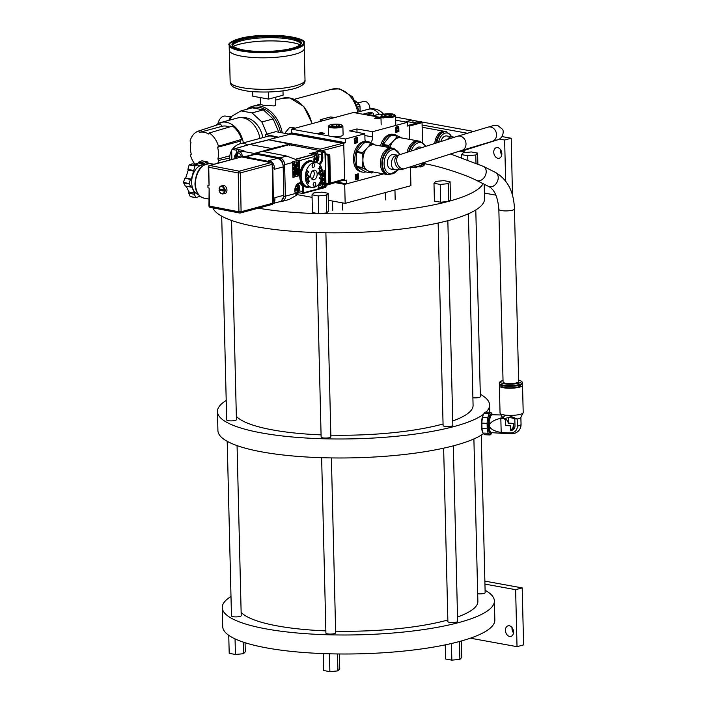 <?xml version="1.0" encoding="UTF-8"?>
<svg xmlns="http://www.w3.org/2000/svg" width="707" height="707" viewBox="0 0 707 707"><rect width="100%" height="100%" fill="white"/><g stroke="black" fill="none" stroke-linecap="round" stroke-linejoin="round"><path stroke-width="1.06" d="M513.468 632.853A5.479 3.924 75 0 1 512.054 627.595M509.606 636.45A5.479 3.924 75 0 1 505.505 631.254A5.479 3.924 75 0 1 508.05 625.819A5.479 3.924 75 0 1 509.34 625.775A5.479 3.924 75 0 1 513.441 630.971A5.479 3.924 75 0 1 510.896 636.406A5.479 3.924 75 0 1 509.606 636.45M522.199 587.906L515.624 589.673L517.02 646.666L523.595 644.899L522.199 587.906L484.869 581.119M484.94 584.097L515.624 589.673M517.02 646.666L470.358 638.182M230.995 596.478A136.106 30.534 -1.4 0 0 222.245 607.622L222.705 626.623A136.106 30.534 -1.4 0 0 228.9 635.416A136.106 30.534 -1.4 0 0 229.227 635.637A136.106 30.534 -1.4 0 0 328.976 653.781A136.106 30.534 -1.4 0 0 330.036 653.816A136.106 30.534 -1.4 0 0 458.852 641.664A136.106 30.534 -1.4 0 0 459.585 641.47A136.106 30.534 -1.4 0 0 494.838 619.968L494.379 600.968A136.106 30.534 -1.4 0 0 485.09 590.265M339.369 653.975L339.74 668.999L337.919 670.89L329.877 671.65L329.444 653.869L328.976 653.781M337.504 653.948L337.919 670.89M323.232 653.595L323.647 670.519L329.877 671.65M330.036 653.816L329.444 653.869M222.245 607.622A136.106 30.534 -1.4 0 0 359.059 634.815A136.106 30.534 -1.4 0 0 494.379 600.968M235.051 638.872L235.431 654.47L229.201 653.339L228.759 635.558M243.19 642.089L243.473 653.71L235.431 654.47M245.064 642.707L245.294 651.819L243.473 653.71M453.337 445.843L457.632 621.356A4.878 1.096 178.6 0 1 456.351 622.133A4.878 1.096 178.6 0 1 451.004 622.54A4.878 1.096 178.6 0 1 447.885 621.594L443.643 448.176M481.299 435.105L485.152 592.678A4.878 1.096 178.6 0 1 483.871 593.447A4.878 1.096 178.6 0 1 477.685 593.783M237.066 445.613L241.22 615.682A4.878 1.096 178.6 0 1 239.938 616.451A4.878 1.096 178.6 0 1 234.591 616.866A4.878 1.096 178.6 0 1 231.472 615.921L227.203 441.318M331.389 457.924L335.666 632.862A4.878 1.096 178.6 0 1 334.393 633.631A4.878 1.096 178.6 0 1 329.038 634.038A4.878 1.096 178.6 0 1 325.918 633.101L321.632 457.694M447.849 620.004A119.589 26.822 178.6 0 1 446.568 620.348A119.589 26.822 178.6 0 1 335.622 631.174M325.865 630.874A119.589 26.822 178.6 0 1 241.14 612.35M473.893 438.932L477.87 601.374A119.589 26.822 178.6 0 1 457.526 616.972M226.205 400.462A136.106 30.534 -1.4 0 0 217.456 411.607L217.915 430.607A136.106 30.534 -1.4 0 0 333.05 457.942A136.106 30.534 -1.4 0 0 483.385 433.727M217.456 411.607A136.106 30.534 -1.4 0 0 333.448 438.959A136.106 30.534 -1.4 0 0 483.447 414.346M486.036 412.146A136.106 30.534 -1.4 0 0 489.589 404.961A136.106 30.534 -1.4 0 0 480.3 394.25M447.84 220.69L452.842 425.34A4.878 1.096 178.6 0 1 451.561 426.118A4.878 1.096 178.6 0 1 446.214 426.524A4.878 1.096 178.6 0 1 443.095 425.579L438.146 223.023M475.793 209.952L480.362 396.662A4.878 1.096 178.6 0 1 479.081 397.44A4.878 1.096 178.6 0 1 472.895 397.767M231.56 220.46L236.43 419.666A4.878 1.096 178.6 0 1 235.148 420.444A4.878 1.096 178.6 0 1 229.802 420.851A4.878 1.096 178.6 0 1 226.682 419.905L221.698 216.165M325.892 232.771L330.876 436.846A4.878 1.096 178.6 0 1 329.603 437.624A4.878 1.096 178.6 0 1 324.248 438.031A4.878 1.096 178.6 0 1 321.128 437.085L316.126 232.541M443.05 423.988A119.589 26.822 178.6 0 1 441.778 424.341A119.589 26.822 178.6 0 1 330.832 435.159M321.075 434.867A119.589 26.822 178.6 0 1 236.35 416.335M468.396 213.779L473.08 405.367A119.589 26.822 178.6 0 1 452.736 420.957M481.467 423.67L481.467 425.729M484.419 434.708L489.651 434.929L488.219 433.285L482.978 433.055L482.474 431.862A9.942 2.793 -87.5 0 1 483.208 414.788L482.598 417.289A11.312 3.173 92.5 0 0 481.856 423.131L481.988 428.575A11.312 3.173 92.5 0 0 482.978 433.055L484.419 434.708A11.312 3.173 92.5 0 0 484.534 434.717A11.312 3.173 92.5 0 0 484.657 434.717M485.621 412.137A11.312 3.173 92.5 0 0 485.506 412.119A11.312 3.173 92.5 0 0 484.755 412.402A11.312 3.173 92.5 0 0 483.897 413.489L489.129 413.719A11.312 3.173 -87.5 0 1 489.986 412.623A11.312 3.173 -87.5 0 1 490.738 412.349A11.312 3.173 -87.5 0 1 490.861 412.358L492.611 414.762A9.942 2.793 -87.5 0 0 490.764 413.984A9.942 2.793 -87.5 0 0 488.192 425.879A9.942 2.793 -87.5 0 0 491.241 433.364A9.942 2.793 -87.5 0 0 491.816 432.693M491.842 432.702L491.383 433.577A11.312 3.173 -87.5 0 1 490.525 434.664A11.312 3.173 -87.5 0 1 489.774 434.946A11.312 3.173 -87.5 0 1 489.651 434.929M488.219 433.285A11.312 3.173 -87.5 0 1 487.229 428.796L487.088 423.352A11.312 3.173 -87.5 0 1 487.83 417.51L489.129 413.719M481.988 428.575L487.229 428.796M487.088 423.352L481.856 423.131M482.598 417.289L487.83 417.51M491.392 414.717A8.97 2.519 92.5 0 0 490.791 414.938A8.97 2.519 92.5 0 0 488.457 424.624A8.97 2.519 92.5 0 0 490.623 432.64L491.365 432.666A8.97 2.519 -87.5 0 1 491.356 432.666A8.97 2.519 -87.5 0 1 489.217 425.694A8.97 2.519 -87.5 0 1 491.542 414.974A8.97 2.519 -87.5 0 1 492.125 414.744A8.97 2.519 -87.5 0 1 492.134 414.744L491.392 414.717M501.661 416.123A9.147 2.563 92.5 0 0 500.83 418.27C493.813 419.949 489.942 422.433 489.217 425.694C490.101 428.928 494.087 431.199 501.183 432.516A9.147 2.563 92.5 0 0 502.156 433.311A9.147 2.563 92.5 0 0 502.164 433.311L491.356 432.666M500.158 384.944A11.586 2.598 -1.4 0 0 499.381 385.916L500.043 413.082A11.586 2.598 -1.4 0 0 500.132 413.383L503.172 418.367L500.83 418.27L501.183 432.516L510.534 432.914A7.309 6.823 51.9 0 0 517.365 426.091L517.197 418.968L508.351 415.363A11.586 2.598 -1.4 0 0 523.127 412.817A11.586 2.598 -1.4 0 0 523.198 412.517L522.535 385.35A11.586 2.598 -1.4 0 0 521.713 384.414M500.132 413.383A11.586 2.598 -1.4 0 0 508.351 415.363C505.081 415.239 503.357 416.237 503.172 418.367L505.549 418.473L505.726 425.596L510.357 425.791L510.472 430.492A4.825 4.507 -128.1 0 0 514.988 425.994L514.811 418.871L517.197 418.968A9.147 2.05 178.6 0 0 520.82 417.466L523.127 412.817M514.811 418.871C510.975 417.377 507.882 417.245 505.549 418.473M499.381 385.916A11.586 2.598 -1.4 0 0 507.688 388.196A11.586 2.598 -1.4 0 0 522.535 385.35M520.688 384.891L520.706 385.395A9.748 2.183 178.6 0 1 508.2 387.79A9.748 2.183 178.6 0 1 501.21 385.872L501.201 385.368M499.31 383.256L499.328 384.016A11.586 2.598 -1.4 0 0 507.635 386.296A11.586 2.598 -1.4 0 0 522.491 383.45L522.473 382.69A11.586 2.598 178.6 0 1 507.617 385.536A11.586 2.598 178.6 0 1 499.31 383.256L499.973 381.798L503.031 380.41M498.85 209.343A7.804 1.75 178.6 0 0 503.844 210.854A7.804 1.75 178.6 0 0 512.407 210.2A7.804 1.75 178.6 0 0 514.449 208.963L518.664 381.639A7.804 1.75 178.6 0 1 516.623 382.876A7.804 1.75 178.6 0 1 508.068 383.53A7.804 1.75 178.6 0 1 503.066 382.019L498.85 209.343C497.834 196.926 494.387 189.273 488.519 186.401A7.804 5.744 -63.4 0 0 497.772 180.479A7.804 5.744 -63.4 0 0 495.51 172.455L483.482 166.437A7.804 5.744 116.6 0 1 485.753 174.452A7.804 5.744 116.6 0 1 476.5 180.382L488.519 186.401M421.92 147.392L420.064 147.056A7.804 5.161 100.3 0 0 415.354 149.513M514.59 427.991A4.825 4.507 51.9 0 1 513.574 428.062A7.309 2.05 -87.5 0 1 513.167 429.715M504.771 419.295C506.336 419.065 507.529 420.373 508.333 423.228A7.309 1.644 178.6 0 1 508.828 423.157L513.459 423.352L513.574 428.062M508.828 423.157L508.695 417.669M505.726 425.508L510.463 425.711A5.108 1.432 92.5 0 0 511.691 429.679A5.108 1.432 92.5 0 0 512.027 429.556A5.108 1.432 92.5 0 0 513.353 423.44L508.333 423.228M212.895 207.849A136.106 30.534 -1.4 0 0 354.605 232.497A136.106 30.534 -1.4 0 0 484.551 198.8L484.189 184.235M258.311 208.176A136.106 30.534 -1.4 0 0 318.221 213.62L318.68 213.708L318.247 195.927L326.298 195.167L328.11 193.276L328.543 211.057L326.731 212.948L319.281 213.647A136.106 30.534 -1.4 0 0 448.097 201.495L448.698 201.442L448.265 183.661L450.076 181.77L450.509 199.551L448.83 201.301A136.106 30.534 -1.4 0 0 483.093 183.687M450.076 181.77L443.846 180.639L435.795 181.399L433.983 183.29L434.416 201.071L440.647 202.202L440.214 184.421L448.265 183.661M448.097 201.495L440.647 202.202M328.11 193.276L321.879 192.136L313.828 192.896L312.017 194.787L312.45 212.568L318.221 213.62M420.957 166.481A11.312 2.536 -1.4 0 0 422.097 166.216A11.312 2.536 -1.4 0 0 423.847 165.606L422.892 166.127A9.942 2.227 178.6 0 1 421.107 166.79A9.942 2.227 178.6 0 1 420.002 167.046M414.594 167.656A9.942 2.227 178.6 0 1 410.475 167.639M499.451 139.076L504.639 140.013L505.638 181.036M495.943 195.167L484.41 193.073M422.106 125.006L467.504 133.261M497.922 158.288A5.479 3.924 75 0 1 493.822 153.092A5.479 3.924 75 0 1 496.367 147.666A5.479 3.924 75 0 1 497.657 147.613A5.479 3.924 75 0 1 501.758 152.809A5.479 3.924 75 0 1 499.213 158.244A5.479 3.924 75 0 1 497.922 158.288M465.215 150.052A5.479 3.924 75 0 1 463.235 151.705A5.479 3.924 75 0 1 461.945 151.749A5.479 3.924 75 0 1 460.805 151.325M512.478 195.273L511.214 138.245L502.076 136.584M504.639 140.013L511.214 138.245M473.672 131.422L421.77 121.975M418.367 121.357L412.269 120.252M501.784 154.7A5.479 3.924 75 0 1 500.37 149.442M477.861 163.812L477.596 153.083L471.366 151.952L463.315 152.712L461.503 154.603L467.734 155.734L475.776 154.983L477.596 153.083M475.979 162.999L475.776 154.983M467.831 159.773L467.734 155.734M461.574 157.537L461.503 154.603M433.983 183.29L440.214 184.421M318.68 213.708L319.281 213.647M326.298 195.167L326.731 212.948M312.017 194.787L318.247 195.927M423.802 163.715L423.847 165.606L425.04 163.821M410.467 167.197A11.312 2.536 -1.4 0 0 412.287 167.25M445.366 131.529A11.586 7.662 100.3 0 0 444.659 131.352L424.076 127.605A11.586 7.662 100.3 0 0 422.167 127.614M444.659 131.352A11.586 7.662 100.3 0 0 434.805 143.282M436.06 142.885A9.748 6.451 -79.7 0 1 438.614 135.983M446.382 131.67A11.586 7.662 100.3 0 0 446.09 131.608A11.586 7.662 100.3 0 0 436.316 142.805M440.876 141.365A7.406 4.896 -79.7 0 1 444.995 136.133A7.406 4.896 -79.7 0 1 446.789 135.974L454.389 137.176M397.723 155.24L393.693 154.515A7.406 4.896 100.3 0 0 392.191 154.586A7.406 4.896 100.3 0 0 387.401 162.036A7.406 4.896 100.3 0 0 391.042 169.088L395.072 169.821A7.406 4.896 -79.7 0 1 391.431 162.769A7.406 4.896 -79.7 0 1 396.22 155.31A7.406 4.896 -79.7 0 1 397.723 155.24L397.926 155.248A7.406 5.17 71.5 0 0 395.319 163.768A7.406 5.17 71.5 0 0 402.416 169.371A7.406 5.17 71.5 0 0 402.619 169.309A7.406 5.17 71.5 0 0 402.822 169.238M488.714 629.345L487.397 630.273M487.406 630.706L486.628 630.777M459.585 641.47L458.852 641.664M461.3 640.993L461.706 657.492L459.886 659.384L451.844 660.144L451.437 643.511M459.453 641.603L459.886 659.384M445.26 644.864L445.613 659.012L451.844 660.144M422.53 142.222L422.044 122.656A0.769 0.548 -105 0 0 421.46 121.807L418.809 121.321L413.533 122.744L406.552 121.471L411.828 120.057L395.611 117.106M418.809 121.321A1.538 1.096 -105 0 0 418.447 121.339L413.348 122.709M409.786 139.438L409.441 125.546L407.532 126.067L407.435 122.32L372.598 131.688L356.938 128.957L349.665 130.91L364.83 133.773L364.953 139.014A5.762 3.809 100.3 0 0 365.378 141.276M409.441 125.546L408.31 125.342L421.46 121.807M382.372 114.693L379.438 114.163A1.538 1.096 -105 0 0 379.076 114.172L373.968 115.55M379.438 114.163L374.153 115.586L367.172 114.313L372.456 112.89L369.788 112.404A0.769 0.548 -105 0 0 369.452 112.501M373.42 115.444A1.538 1.096 -105 0 0 373.49 113.907A1.538 1.096 -105 0 0 372.456 112.89M412.8 122.611A1.538 1.096 -105 0 0 412.861 121.065A1.538 1.096 -105 0 0 411.828 120.057M364.83 133.773L345.52 138.97L345.608 142.708L343.69 143.221L343.735 144.829L342.692 143.309L291.249 133.959L268.36 139.73L320.236 149.159L342.692 143.309M325.98 185.358L343.593 180.161L344.565 179.012L344.609 180.621L346.527 180.108L346.616 183.847L381.462 174.479L381.435 173.489M370.565 142.646A5.762 3.809 100.3 0 0 372.722 136.928L372.598 131.688M395.805 132.377L398.907 131.546L398.783 126.306L395.673 127.145L395.805 132.377M358.378 179.021L355.276 179.861L355.144 174.629L358.255 173.789L358.378 179.021L357.813 178.924L357.689 173.94M354.384 143.512L357.495 142.673L357.362 137.441L354.26 138.28L354.384 143.512M289.746 134.339L289.72 133.411L343.69 143.221M343.019 180.329L344.609 180.621M344.565 179.012L325.954 184.394M344.689 178.871L343.735 144.829M320.236 149.159L321.402 150.856L343.858 145.015M268.059 140.074L249.624 144.475L271.735 148.505L288.836 144.343L288.041 144.193L288.27 143.751L268.36 139.73M288.27 143.751L288.288 144.237M325.927 183.104L327.748 183.44A1.228 0.875 75 0 0 328.039 183.431L328.835 183.219A1.228 0.875 -105 0 0 329.418 182.194L328.782 156.088A1.228 0.875 -105 0 0 327.845 154.727L327.049 154.939A1.228 0.875 75 0 1 327.986 156.3L328.622 182.406A1.228 0.875 75 0 1 328.039 183.431M327.049 154.939L325.229 154.603M232.55 149.504L249.624 144.475A1.67 1.193 -105 0 0 249.244 144.484A1.67 1.193 -105 0 0 249.209 144.502L232.241 149.522A1.228 0.875 75 0 1 232.55 149.504L235.873 150.105A1.228 0.875 75 0 1 236.456 152.367L237.685 152.04M267.856 140.039A1.202 0.857 -105 0 0 267.343 140.163M231.887 159.446L231.666 150.538A1.228 0.875 75 0 1 232.241 149.522A14.626 14.626 0 0 1 240.539 143.636A14.626 10.472 75 0 1 243.986 143.512A14.626 10.472 75 0 1 247.6 144.97M242.996 156.751L241.317 153.251A1.228 0.875 75 0 1 241.803 151.183L254.264 153.454M235.201 158.554L236.456 152.367M297.514 193.258L299.149 192.834M298.372 190.74L302.119 191.385L303.064 193.426A0.769 0.548 -105 0 0 303.241 193.418L303.241 193.418A0.769 0.548 -105 0 0 303.603 192.781L302.119 191.385A5.833 3.862 100.3 0 0 302.207 185.941L303.241 185.605A13.433 8.882 100.3 0 0 309.145 187.108A13.433 8.882 100.3 0 0 309.463 187.01M303.391 193.338L325.264 187.452A0.769 0.548 -105 0 0 325.441 187.452L303.064 193.426M314.005 162.089A13.433 8.882 100.3 0 0 308.499 160.931A13.433 8.882 100.3 0 0 300.687 169.98A13.433 8.882 100.3 0 0 301.447 183.29L300.634 183.891A5.833 3.862 100.3 0 0 299.741 183.555A5.833 3.862 100.3 0 0 298.557 183.617M302.207 185.941L300.634 183.891M289.198 199.471L296.286 195.353L296.516 194.575L295.411 193.488A6.602 4.366 100.3 0 1 299.105 182.972A6.602 4.366 100.3 0 1 301.447 183.29L303.241 185.605A6.602 4.366 100.3 0 1 303.135 191.756M299.326 160.71L299.688 175.575L292.954 177.377L292.592 162.522A6.142 4.392 -105 0 0 292.548 161.815L299.273 160.012A6.142 4.392 75 0 1 299.326 160.71L314.474 156.468M253.318 154.073A6.142 4.392 75 0 1 254.688 153.304A6.142 4.392 75 0 1 256.181 153.26L279.981 157.864A6.142 4.392 75 0 1 284.621 164.66L285.389 196.175A6.142 4.392 75 0 1 284.718 199.347M314.288 161.876L314.394 162.416M279.981 157.864L286.724 156.053L295.535 159.429L313.705 154.541L314.553 156.318M314.138 154.594L313.448 154.409A0.769 0.548 75 0 1 313.705 154.541M261.846 151.378L256.181 153.26M286.724 156.053L262.969 151.431M318.141 151.413L321.906 152.138L321.075 154.647L317.319 153.94L318.141 151.413L309.719 153.684L313.767 154.4L314.65 156.441L314.606 162.203M324.937 152.076L324.964 152.314A0.769 0.548 -105 0 0 324.389 151.466L289.243 144.67L289.782 145.28L289.243 144.67L263.623 151.563M288.438 144.891L287.749 144.767A2.307 1.52 100.3 0 0 287.281 144.785L262.721 151.386M288.836 144.343L288.845 144.785M299.688 175.575L299.123 175.469L298.752 160.153M292.954 177.13L299.123 175.469M294.404 174.329L298.036 173.507M294.218 175.274A1.379 0.91 -79.7 0 1 294.041 175.265A1.379 0.91 -79.7 0 1 293.573 173.197A1.379 0.91 -79.7 0 1 293.378 171.792A1.379 0.91 -79.7 0 1 294.209 170.767L297.947 169.919M294.359 172.535L297.992 171.713M296.189 162.106L296.551 163.061L296.189 162.106L296.657 161.974A1.608 1.069 -79.7 0 1 296.984 161.965A1.608 1.069 -79.7 0 1 297.152 162.009M294.094 165.809A1.608 1.069 -79.7 0 1 293.918 165.8A1.608 1.069 -79.7 0 1 293.131 164.263A1.608 1.069 -79.7 0 1 294.174 162.645L294.51 162.707A1.608 1.069 100.3 0 0 293.467 164.324A1.608 1.069 100.3 0 0 294.262 165.862A1.608 1.069 100.3 0 0 294.589 165.845L297.073 165.182A1.608 1.069 100.3 0 0 298.115 163.556A1.608 1.069 100.3 0 0 297.32 162.027A1.608 1.069 100.3 0 0 296.993 162.036L296.533 162.168M294.271 164.881L296.71 164.218L296.675 162.875M296.366 168.381L298.239 168.027L296.374 168.531L296.339 167.188L298.204 166.684L298.177 165.783L294.607 166.746A1.608 1.069 100.3 0 0 293.564 168.363A1.608 1.069 100.3 0 0 294.359 169.901A1.608 1.069 100.3 0 0 294.686 169.883L298.257 168.929L298.239 168.027M294.192 169.848A1.608 1.069 -79.7 0 1 294.015 169.839A1.608 1.069 -79.7 0 1 293.228 168.301A1.608 1.069 -79.7 0 1 294.271 166.684L298.177 165.783M298.027 173.356L294.642 174.417L294.616 173.515L298.345 172.517L298.327 171.615L294.598 172.623L294.572 171.721L298.301 170.723L298.283 169.821L294.554 170.829A1.379 0.91 100.3 0 0 293.723 171.854A1.379 0.91 100.3 0 0 293.909 173.259A1.379 0.91 100.3 0 0 294.386 175.327A1.379 0.91 100.3 0 0 294.66 175.309L298.389 174.311L298.372 173.418M296.551 163.061L297.02 162.937L297.046 164.28L294.563 164.952L294.978 162.583M294.66 168.991L295.747 168.699L295.72 167.347L294.633 167.647A0.689 0.46 -79.7 0 0 294.66 168.991L295.747 168.699M295.411 168.637L295.385 167.444M299.3 192.79L298.416 192.339M296.268 193.444L296.277 193.789A5.373 3.553 -79.7 0 1 296.012 193.895M297.7 188.044L297.718 188.937L296.18 189.918M299.759 188.053A4.896 3.235 -79.7 0 1 299.079 191.235A4.896 3.235 -79.7 0 1 297.081 193.462L296.277 193.789L297.081 193.462A7.061 5.055 -105 0 0 298.336 190.121L298.593 189.679A7.061 1.582 -1.4 0 0 299.432 189.246A6.407 4.587 -105 0 0 299.45 188.504A6.407 4.587 -105 0 0 299.397 187.753A7.061 1.582 178.6 0 1 298.557 188.177L298.283 187.876A7.061 5.055 -105 0 0 297.17 184.562M296.79 193.718L299.079 191.235A7.105 7.105 0 0 0 299.733 187.629L299.733 187.629A4.896 3.235 -79.7 0 1 299.75 188.009M297.638 184.156A4.896 3.235 -79.7 0 1 299.733 187.629L297.877 183.997M298.557 188.177L297.17 187.673M299.432 189.246L297.718 188.937M296.436 185.437A7.061 5.055 75 0 1 297.249 188.159L297.002 188.601A7.061 1.582 178.6 0 1 295.261 188.866A6.407 4.587 75 0 1 295.314 189.617A6.407 4.587 75 0 1 295.296 190.36A7.061 1.582 -1.4 0 0 297.037 190.095L297.302 190.395A7.061 5.055 75 0 1 296.047 193.745L295.234 194.063M295.314 189.776L297.302 190.395M322.365 171.28L324.69 170.661L325.07 186.215L318.336 188.027L318.256 184.695M319.679 164.537A6.602 4.366 100.3 0 0 322.074 154.241L322.489 152.986A0.769 0.548 -105 0 0 321.906 152.138L324.389 151.466A0.769 0.504 -79.1 0 1 324.858 151.758M311.937 154.038A5.373 3.553 -79.7 0 1 313.917 152.624A5.373 3.553 -79.7 0 1 315.013 152.571L315.693 152.694C318.247 154.126 319.299 155.522 318.839 156.866L318.839 156.866A4.896 3.235 -79.7 0 1 318.857 157.246A7.105 7.105 0 0 0 318.839 156.866A4.896 3.235 -79.7 0 0 315.958 153.278L315.128 152.659L315.154 153.94M317.673 157.414A5.373 3.553 -79.7 0 1 317.47 158.872M312.618 154.17A5.373 3.553 -79.7 0 1 314.094 152.942A5.373 3.553 -79.7 0 1 314.606 152.747A5.373 3.553 -79.7 0 1 315.128 152.659A5.373 3.553 -79.7 0 1 315.693 152.694M317.655 157.422L317.655 157.422A7.061 1.582 -1.4 0 0 318.503 156.989L318.539 158.483A7.061 1.582 178.6 0 1 317.69 158.916L315.525 158.518L315.278 159.155M315.525 158.518L316.824 158.174L316.798 157.281M316.329 162.513A7.061 5.055 -105 0 0 317.443 159.358L317.69 158.916M318.857 157.29A4.896 3.235 -79.7 0 1 318.177 160.471L318.177 160.471A4.896 3.235 -79.7 0 1 316.462 162.548M316.268 156.91L317.39 157.113A7.061 5.055 -105 0 0 315.958 153.278M314.085 152.942L314.924 153.56A7.061 5.055 75 0 1 316.356 157.396L316.1 157.838A7.061 1.582 -1.4 0 1 314.359 158.103L314.394 159.596A7.061 1.582 178.6 0 0 316.144 159.331L316.409 159.641A7.061 5.055 75 0 1 315.561 162.371M313.828 154.409A4.896 3.235 -79.7 0 1 314.924 153.56M314.412 159.022L316.409 159.641M325.07 186.215L324.504 186.109L324.124 170.811M318.327 187.77L324.504 186.109M322.198 176.193L322.251 175.283M322.224 174.382L322.206 173.489M319.697 185.888A1.608 1.069 -79.7 0 1 319.52 185.879A1.608 1.069 -79.7 0 1 318.76 184.12M319.873 184.951L320.165 185.031A0.689 0.46 -79.7 0 1 320.138 183.679L322.622 183.016A0.689 0.46 -79.7 0 1 322.657 184.359L322.206 185.384L322.675 185.252A1.608 1.069 100.3 0 0 323.718 183.634A1.608 1.069 100.3 0 0 322.922 182.097A1.608 1.069 100.3 0 0 322.595 182.114L319.776 182.724A1.608 1.069 -79.7 0 1 319.776 182.724L322.259 182.053A1.608 1.069 -79.7 0 1 322.586 182.035A1.608 1.069 -79.7 0 1 322.754 182.088M322.206 185.384L321.844 184.421L322.312 184.297A0.689 0.46 100.3 0 0 322.578 183.025M321.773 178.12L322.162 178.014A1.608 1.069 -79.7 0 1 322.489 177.996A1.608 1.069 -79.7 0 1 322.657 178.049M322.454 173.569L322.41 174.488M322.312 175.416L322.171 176.361M321.977 177.316L322.631 177.139A1.379 0.91 100.3 0 0 323.461 176.114A1.379 0.91 100.3 0 0 323.276 174.709A1.379 0.91 100.3 0 0 322.807 172.632A1.379 0.91 100.3 0 0 322.525 172.649L322.454 172.667M320.112 182.786A1.608 1.069 100.3 0 0 319.069 184.403A1.608 1.069 100.3 0 0 319.864 185.941A1.608 1.069 100.3 0 0 320.191 185.923L320.633 184.898M320.289 181.832L322.578 181.213A1.608 1.069 100.3 0 0 323.62 179.596A1.608 1.069 100.3 0 0 322.825 178.058A1.608 1.069 100.3 0 0 322.498 178.076L321.72 178.288M321.438 179.269L322.525 178.977L322.551 180.32L321.464 180.612L321.438 179.269M314.624 187.161A12.664 8.378 100.3 0 0 322.419 174.24A12.664 8.378 100.3 0 0 316.179 162.486A12.664 8.378 100.3 0 0 313.201 162.734A12.664 8.378 100.3 0 0 305.397 175.654A12.664 8.378 100.3 0 0 311.646 187.408A12.664 8.378 100.3 0 0 314.624 187.161M313.643 170.281A4.834 3.199 -79.7 0 1 314.774 170.193A4.834 3.199 -79.7 0 1 317.16 174.682A4.834 3.199 -79.7 0 1 314.182 179.613A4.834 3.199 -79.7 0 1 313.042 179.711A4.834 3.199 -79.7 0 1 310.665 175.221A4.834 3.199 -79.7 0 1 313.643 170.281M318.185 168.328L319.361 168.063L319.661 166.127L319.829 168.151L320.501 167.418L320.819 167.904L319.308 170.051L319.679 168.584L318.557 168.893L318.185 168.328M320.695 178.358L321.225 177.148L320.713 179.251L319.104 177.961L319.387 177.307L320.695 178.358M309.639 181.566L308.464 181.832L308.164 183.767L307.996 181.743L307.324 182.486L307.006 181.999L308.508 179.843L308.146 181.31L309.268 181.001L309.639 181.566M307.13 171.545L306.29 172.499L307.112 170.643L308.72 171.942L308.429 172.596L307.13 171.545M319.37 174.611L318.247 173.48L319.193 171.651L319.37 174.611M308.455 175.292L309.578 176.423L308.632 178.252L308.455 175.292M313.254 163.697A1.918 1.273 -79.7 0 1 313.705 163.662A1.918 1.273 -79.7 0 1 314.65 165.438A1.918 1.273 -79.7 0 1 313.466 167.4A1.918 1.273 -79.7 0 1 313.015 167.435A1.918 1.273 -79.7 0 1 312.07 165.65A1.918 1.273 -79.7 0 1 313.254 163.697M314.35 182.503A1.918 1.273 -79.7 0 1 314.801 182.459A1.918 1.273 -79.7 0 1 315.746 184.244A1.918 1.273 -79.7 0 1 314.571 186.197A1.918 1.273 -79.7 0 1 314.12 186.241A1.918 1.273 -79.7 0 1 313.174 184.456A1.918 1.273 -79.7 0 1 314.35 182.503M307.085 173.445L307.925 174.991L306.723 176.441L305.892 174.903L307.085 173.445M306.502 180.25L306.104 178.358L307.545 177.289L308.128 179.048L307.625 179.41L307.722 178.394L306.909 178.137L306.502 180.25M320.739 176.45L319.9 174.912L321.102 173.454L321.932 175L320.739 176.45M321.323 169.653L321.712 171.536L320.28 172.605L319.697 170.855L320.191 170.484L320.103 171.501L320.907 171.757L321.323 169.653M311.672 178.889A4.834 3.199 100.3 0 0 314.111 174.983A4.834 3.199 100.3 0 0 313.201 170.475M308.526 171.783A4.834 3.199 100.3 0 0 308.225 172.428M307.801 173.922A4.834 3.199 100.3 0 0 307.731 175.725M312.087 166.136A1.918 1.273 100.3 0 0 312.37 164.545M313.183 184.942A1.918 1.273 100.3 0 0 313.475 183.352M238.559 151.784A1.228 0.875 -105 0 0 237.941 149.548L243.871 150.6L241.803 151.183M262.12 151.333L271.735 148.505M243.809 150.618A1.228 0.875 -105 0 0 243.358 150.75M328.543 183.228A1.228 0.875 -105 0 0 328.835 183.219L329.975 182.715A1.228 1.14 -126.6 0 0 330.416 181.779L330.408 181.611M330.302 176.812L330.372 177.819M328.622 182.406L329.418 182.194A4.604 1.034 -1.4 0 0 330.416 181.779L330.31 177.439L330.001 178.668M329.506 158.227L329.877 159.402M329.93 159.464L329.78 155.673A4.604 1.034 178.6 0 1 328.782 156.088L327.986 156.3M327.845 154.727A3.376 0.76 178.6 0 0 328.578 154.418A1.228 0.813 -79.7 0 1 328.826 154.409L328.826 154.409A1.228 0.813 -79.7 0 1 329.162 154.612M345.608 142.708L291.637 132.889L291.549 129.151L353.465 112.51L383.353 117.945M289.72 133.411L291.637 132.889M345.52 138.97L332.891 136.672M329.365 136.027L291.549 129.151M407.435 122.32L395.681 120.181M317.275 133.596L320.669 134.215L324.292 133.243L320.898 132.624L317.275 133.596M380.993 117.751L378.157 117.229L374.533 118.202L377.927 118.82L381.002 117.998M357.017 132.297L356.938 128.957M337.018 182.097L346.616 183.847M320.209 133.561L320.916 133.376L320.898 132.624M322.021 133.57L322.639 133.685M318.945 133.906L319.484 133.756M319.803 134.056L320.625 133.968M321.65 133.844L322.348 133.764M378.157 117.229L378.174 117.839M378.174 117.936L379.385 118.202M378.174 117.981L377.591 118.131M377.361 118.723L379.597 118.378M398.907 131.546L398.341 131.44L398.218 126.456M395.796 132.121L398.341 131.44M395.849 130.521L396.547 131.246L397.864 130L396.883 131.767L395.911 130.689L397.254 127.507L395.69 127.87M396.547 131.705L395.575 130.627M395.734 129.743L396.821 127.622M395.681 127.313L397.475 126.977M396.503 131.255L397.246 130.017M396.194 130.583L396.892 131.308L396.194 130.583L397.908 126.862L395.805 127.896M355.268 179.605L357.813 178.924M355.48 177.952L356.266 178.606L357.026 177.448L356.036 176.299L357.159 175.407L356.514 174.876L355.268 175.751L356.628 174.39M356.266 179.074L355.197 178.023M356.814 175.345L356.178 174.815M356.036 176.299L357.159 175.407L356.514 174.876M355.815 178.014L356.602 178.668L357.371 177.51L356.054 176.759M357.026 177.448L356.381 176.361M355.541 178.084L356.611 179.136L357.645 177.395L357.433 175.336L356.461 174.337M355.603 175.813L356.16 174.355M357.495 142.673L356.92 142.575L356.805 137.591M354.375 143.256L356.92 142.575M355.462 140.755L354.684 141.7L355.321 142.24L356.575 141.356L355.674 142.752L354.746 141.833L354.534 139.774L355.568 138.033L356.637 139.085L355.577 138.501L354.808 139.659L355.789 140.348L355.153 140.331M355.338 142.69L354.401 141.771L354.746 140.755L354.189 139.712L355.232 137.971M356.363 139.155L355.241 138.439L354.543 139.959M354.746 141.709L355.665 142.301L355.957 141.373M355.02 141.762L355.665 142.301L355.02 141.762L355.789 140.348L354.808 139.659M318.283 133.782L322.383 133.314L321.411 134.021M320.757 134.197L318.618 133.844M321.729 133.482L319.926 133.694L321.729 133.482M376.601 118.785L376.292 118.378L377.485 117.945L379.456 117.901L380.375 118.069L377.715 118.785M377.414 118.732L376.866 118.688M378.599 118.414L379.747 118.104L377.794 117.998L378.599 118.414M239.399 151.731L239.717 151.643A5.205 3.729 75 0 1 241.043 151.616M238.719 150.246L237.879 149.504L243.933 150.6L241.511 151.201M266.557 156.247L277.391 158.341C280.255 159.137 282.137 161.435 283.056 165.226C282.703 161.514 281.147 159.243 278.381 158.395L255.863 154.179A7.68 5.497 -105 0 0 254.785 154.099L251.842 154.815M255.863 154.179L247.061 156.539L245.93 156.327A6.142 4.392 -105 0 0 244.436 156.371L242.881 156.786A6.142 4.392 -105 0 0 242.192 157.06L270.383 162.513A6.142 4.392 -105 0 0 268.174 161.346L244.375 156.742A6.142 4.392 -105 0 0 242.881 156.786M283.445 181.001L283.701 195.291C283.587 199.012 282.155 201.168 279.424 201.76L280.9 201.716L283.825 196.617L283.198 166.905L274.396 169.273L274.369 167.78A6.142 4.392 -105 0 0 269.729 160.922L268.598 160.71L277.391 158.341M283.198 166.905A7.68 5.497 -105 0 0 283.065 165.473L284.612 164.784A6.142 4.392 -105 0 0 279.937 157.979L256.137 153.649A6.142 4.392 -105 0 0 254.688 153.702L253.141 154.117M272.195 165.191L272.858 202.352A6.142 4.392 -105 0 0 273.37 199.568L272.814 168.195A6.142 4.392 -105 0 0 272.195 165.191L272.177 164.351A1.538 1.096 -105 0 0 271.02 162.637L270.383 162.513M241.555 156.936L209.767 165.482A1.538 1.096 75 0 0 209.396 165.5L241.184 156.954A1.538 1.096 -105 0 1 241.555 156.936L242.192 157.06M253.583 154.347L256.137 153.649M280.891 201.725L282.447 201.301A6.142 4.392 -105 0 0 285.381 196.201L284.612 164.784M280.06 201.636L279.565 201.742M272.743 203.89A6.142 4.392 -105 0 0 274.926 199.153L274.899 197.66L283.701 195.291M271.771 204.464A1.538 1.096 -105 0 0 272.142 204.456A1.538 1.096 -105 0 0 272.875 203.192L272.858 202.352M272.177 164.351L240.389 172.897L238.224 172.959A1.538 1.016 -79.1 0 1 239.231 171.182L271.02 162.637M272.875 203.192L241.087 211.738A1.538 1.096 75 0 1 240.353 213.001A1.538 1.096 75 0 1 239.982 213.01A1.538 1.016 -79.1 0 1 239.664 213.028A1.538 1.016 -79.1 0 1 238.922 211.8L241.087 211.738L240.389 172.897A1.538 1.096 75 0 0 239.231 171.182L209.767 165.482A1.538 1.016 100.9 0 0 208.759 167.259L208.256 167.002L209.078 185.305L207.946 185.084L207.991 187.841L209.131 188.062L208.945 205.852L209.449 206.099A1.538 1.016 100.9 0 0 210.191 207.328A1.538 1.538 0 0 1 208.945 205.852M207.991 187.841A17.56 11.577 -79.1 0 1 207.929 186.471A17.56 11.577 -79.1 0 1 207.946 185.084M204.049 164.881A15.121 9.969 100.9 0 0 191.668 182.565A15.121 9.969 100.9 0 0 198.322 194.505M199.489 195.786L199.268 196.484L195.901 197.615L194.337 194.284L194.717 193.108L191.632 186.913L190.97 187.116L189.078 183.52L190.501 179.375L191.35 179.11L195.035 165.73L198.031 164.925L198.49 165.845L204.164 164.104L204.456 163.184L207.575 161.93L208.503 163.494M204.164 164.104L198.49 163.008L198.791 162.089L201.902 160.834L207.823 162.044M195.954 197.704L190.236 196.519L188.672 193.188L194.337 194.284M188.672 193.188L189.052 192.012L194.717 193.108M189.052 192.012L186.144 186.188M190.97 187.116L185.305 186.021L183.405 182.424L184.836 178.279L190.501 179.375M191.35 179.11L185.676 178.023L188.256 170.087L193.921 171.182M184.836 178.279L185.676 178.023M193.568 170.467L187.903 169.371L189.14 164.917L192.366 163.83L198.031 164.925M188.256 170.087L187.903 169.371M194.487 164.236L198.49 163.008M198.791 162.089L204.456 163.184M219.011 188.902C219.744 186.887 220.319 186.003 220.725 186.259A3.986 2.855 75 0 1 221.936 186.144A3.986 2.855 75 0 1 224.897 189.989L224.375 189.997A3.606 2.581 -105 0 0 221.706 186.577A3.606 2.581 -105 0 0 219.135 188.981L219.082 188.857A3.986 2.855 75 0 1 220.725 186.259L222.484 185.534A4.224 3.022 75 0 1 223.766 185.42A4.224 3.022 75 0 1 226.92 189.626A4.224 3.022 75 0 1 224.667 193.656L222.785 193.921A3.986 2.855 75 0 1 222.069 193.895A3.986 2.855 75 0 1 219.126 190.165M224.897 189.989L225.657 189.812A4.074 2.916 75 0 1 225.683 191.005L219.736 189.856A4.074 2.916 75 0 1 219.691 189.087M224.393 191.19L219.152 190.174A3.606 2.581 -105 0 0 221.83 193.585A3.606 2.581 -105 0 0 224.393 191.19L225.683 191.005M219.108 190.059L219.736 189.856M224.375 189.997L219.082 188.857M306.255 174.921L306.988 174.214L307.554 174.974L306.82 175.681L306.255 174.921M321.57 174.983L320.828 175.681L320.271 174.921L321.005 174.222L321.57 174.983M235.873 158.819L235.484 157.334L237.888 156.406M235.334 158.518A4.463 3.19 75 0 1 235.237 158.182A4.463 3.19 75 0 1 236.695 153.286A8.192 5.727 75.9 0 0 236.695 156.565A8.113 3.959 130 0 0 236.492 157.095M236.695 156.565L237.755 156.282A8.192 5.727 -104.1 0 1 237.764 153.021L238.056 152.261A5.108 3.659 -105 0 0 236.995 152.526L237.64 155.027M236.368 157.122L236.642 158.174M237.764 153.021A4.463 3.19 75 0 1 241.432 156.627A4.463 3.19 75 0 1 241.502 156.927M237.764 156.3A8.113 4.056 21.2 0 0 238.197 156.662L239.965 156.212L240.353 157.696M236.995 152.526L236.695 153.286M235.952 157.228A5.373 3.844 -105 0 0 236.103 157.944L235.731 158.041A5.373 3.844 -105 0 0 235.838 158.386M240.919 152.244A5.373 3.844 -105 0 0 238.436 151.811A5.373 3.844 -105 0 0 238.259 151.872M296.48 194.505L312.079 197.341M328.287 200.284L345.166 203.36L410.917 185.685L410.458 166.914M345.166 203.36L344.698 184.359L335.206 182.636M383.645 173.887L344.698 184.359M383.839 116.381A6.531 1.467 -1.4 0 0 391.572 116.381A6.531 1.467 -1.4 0 0 394.594 114.711A6.531 1.467 -1.4 0 0 392.65 114.013A6.531 1.467 -1.4 0 0 381.886 115.02A6.531 1.467 -1.4 0 0 383.839 116.381M389.159 114.251L392.279 114.817L391.369 115.771L387.339 116.151L384.21 115.577L385.121 114.631L389.159 114.251L389.204 115.975M394.594 114.711L395.372 115.409A7.309 1.644 178.6 0 1 395.575 115.78A7.309 1.644 178.6 0 1 391.236 117.389A7.309 1.644 178.6 0 1 383.335 117.282A7.309 1.644 178.6 0 1 380.958 116.134A7.309 1.644 178.6 0 1 381.144 115.754L381.886 115.02M385.121 114.631L385.147 115.754M331.15 126.783A6.531 1.467 -1.4 0 0 338.883 126.783A6.531 1.467 -1.4 0 0 341.905 125.104A6.531 1.467 -1.4 0 0 339.961 124.414A6.531 1.467 -1.4 0 0 329.188 125.422A6.531 1.467 -1.4 0 0 331.15 126.783M336.461 124.653L339.59 125.219L338.68 126.164L334.641 126.553L331.521 125.979L332.431 125.033L336.461 124.653L336.505 126.376M341.905 125.104L342.674 125.811A7.309 1.644 178.6 0 1 342.886 126.182A7.309 1.644 178.6 0 1 338.538 127.79A7.309 1.644 178.6 0 1 330.646 127.684A7.309 1.644 178.6 0 1 328.26 126.535A7.309 1.644 178.6 0 1 328.455 126.155L329.188 125.422M342.886 126.182L343.098 134.922A7.309 1.644 178.6 0 1 338.75 136.531A7.309 1.644 178.6 0 1 330.858 136.424A7.309 1.644 178.6 0 1 328.481 135.276L328.26 126.535M332.431 125.033L332.458 126.155M320.306 121.418L320.262 119.73L324.045 120.42M320.262 119.73L330.523 116.973L334.879 117.503M289.746 134.215L275.801 131.679L265.549 134.436L278.514 137.167M265.302 136.981L265.549 134.436M275.562 137.909A14.626 10.472 -105 0 0 268.024 136.248L240.539 143.636M357.68 103.028L363.628 101.437A6.275 4.498 -105 0 1 365.104 101.384A6.275 4.498 75 0 1 369.885 108.949M355.515 101.021L359.085 104.327A2.342 1.679 75 0 1 359.996 106.457L360.119 111.485M260.556 104.247L262.88 105.193L274.157 105.935L275.536 105.299L275.748 103.416M246.716 109.329A30.419 21.776 75 0 1 252.682 106.262A30.419 21.776 75 0 1 259.858 106.006A30.419 21.776 75 0 1 282.27 132.854M293.432 127.799L289.764 127.295L285.593 132.218M249.668 108.533A29.252 20.936 75 0 1 259.098 107.358A29.252 20.936 75 0 1 280.52 132.536M229.89 120.057L231.507 116.461L240.946 110.875L252.258 107.835L263.358 109.859L273.158 118.935L278.841 132.236M240.946 110.875L252.054 112.899L263.358 109.859M252.054 112.899L261.846 121.975L273.158 118.935M261.846 121.975L267.007 134.047M262.818 137.644A21.837 15.634 -105 0 0 246.646 117.963A21.837 15.634 -105 0 0 243.093 117.848M215.723 125.395A23.013 16.473 75 0 1 220.938 122.47L237.508 118.016A23.013 16.473 75 0 1 242.934 117.813A23.013 16.473 75 0 1 259.946 138.413M220.938 122.47A23.013 16.473 75 0 1 226.364 122.276A23.013 16.473 75 0 1 243.376 142.876M240.592 143.618A19.009 13.61 -105 0 0 240.071 141.214L241.644 139.376L218.463 146.234L217.588 147.259A19.009 13.61 75 0 1 217.88 159.04L218.808 160.392A20.574 14.723 75 0 1 217.783 163.237M229.28 127.048A19.009 13.61 -105 0 0 222.025 126.314L220.345 123.875M241.635 139.376A21.837 15.634 -105 0 0 232.515 126.093L209.334 132.96A20.574 14.723 75 0 1 218.463 146.234M194.893 164.112A20.574 14.723 75 0 1 190.395 155.231L191.27 154.206A19.009 13.61 75 0 1 190.978 142.425L190.05 141.073A20.574 14.723 75 0 1 198.534 131.034A20.574 14.723 75 0 1 198.605 131.007L199.542 132.359A19.009 13.61 75 0 1 208.459 133.985L209.334 132.96M218.808 160.392L229.713 158.068M229.837 155.823L217.88 159.04M217.588 147.259L240.071 141.214M220.345 123.884L198.605 131.007M199.542 132.359L222.025 126.314M231.313 116.902L230.402 116.735L228.865 120.34M231.878 116.24L230.402 116.735M230.385 116.77L225.409 116.072A9.288 6.142 100.3 0 0 219.108 120.429A9.288 6.142 100.3 0 0 217.942 123.734M219.046 120.544A8.705 5.753 100.3 0 0 218.993 120.65A8.705 5.753 100.3 0 0 217.897 123.76M294.51 54.386A37.533 8.422 -1.4 0 0 304.337 48.429L304.213 43.304A37.533 8.422 178.6 0 1 294.386 49.26A37.533 8.422 178.6 0 1 253.203 52.389A37.533 8.422 178.6 0 1 229.156 45.133L229.289 50.268A37.533 8.422 -1.4 0 0 253.327 57.523A37.533 8.422 -1.4 0 0 294.51 54.386M301.73 45.451A37.533 8.422 -1.4 0 0 300.775 44.983M300.148 44.709A37.533 8.422 -1.4 0 0 239.107 44.311A37.533 8.422 -1.4 0 0 233.283 46.344M232.674 46.644A37.533 8.422 -1.4 0 0 231.746 47.166M299.565 46.662A34.122 7.653 -1.4 0 0 300.829 44.523L300.82 44.241M300.696 43.905A34.122 7.653 -1.4 0 0 277.665 37.851A34.122 7.653 -1.4 0 0 241.529 40.776A34.122 7.653 -1.4 0 0 232.7 45.566M232.594 45.902L232.594 46.194A34.122 7.653 -1.4 0 0 233.964 48.262M301.677 45.487A37.436 8.396 -1.4 0 0 300.767 45.027M300.113 44.744A37.436 8.396 -1.4 0 0 239.178 44.32A37.436 8.396 -1.4 0 0 233.319 46.37M232.683 46.689A37.436 8.396 -1.4 0 0 231.799 47.192M252.682 91.592L252.797 96.205L268.625 99.086L283.092 95.198L282.986 90.85M268.448 91.99L268.625 99.086M371.025 142.964A15.483 10.243 100.3 0 0 368.029 141.639L366.65 141.382A15.483 10.243 100.3 0 0 353.438 159.429A15.483 10.243 100.3 0 0 361.109 171.854L362.488 172.101A15.483 10.243 100.3 0 0 365.819 171.898M368.029 141.639A15.483 10.243 100.3 0 0 354.817 159.676A15.483 10.243 100.3 0 0 362.488 172.101M393.622 148.364A13.451 8.899 100.3 0 0 393.339 148.302A13.451 8.899 100.3 0 0 381.86 163.98A13.451 8.899 100.3 0 0 388.523 174.779A13.451 8.899 100.3 0 0 388.815 174.823M392.615 148.214A13.451 8.899 100.3 0 0 391.899 148.037A13.451 8.899 100.3 0 0 380.419 163.715A13.451 8.899 100.3 0 0 387.083 174.514A13.451 8.899 100.3 0 0 387.816 174.602M375.364 145.032L374.118 144.343A13.919 9.209 100.3 0 0 369.231 145.66L365.13 150.264A13.919 9.209 100.3 0 0 362.832 157.051L362.921 160.533A13.451 8.899 -79.7 0 1 367.18 147.966A13.451 8.899 -79.7 0 1 374.401 144.855L391.899 148.037M387.083 174.514L369.584 171.333A13.451 8.899 -79.7 0 1 367.737 170.67A13.451 8.899 -79.7 0 1 362.921 160.533L362.514 167.497L356.964 166.49L356.301 162.804L356.62 152.35L362.17 153.357L362.832 157.051M362.17 153.357A15.289 10.11 -79.7 0 1 362.452 152.535L365.13 150.264M369.231 145.66L370.76 143.185L365.201 142.169L362.523 144.44L356.894 151.519L362.452 152.535M365.201 142.169A15.289 10.11 100.3 0 1 365.793 142.01L371.352 143.026L374.118 144.343M363.009 164.024A13.919 9.209 100.3 0 0 365.599 169.486L369.867 171.845A13.919 9.209 100.3 0 0 371.917 171.757M365.599 169.486L362.832 168.169A15.289 10.11 -79.7 0 1 362.514 167.497M356.964 166.49A15.289 10.11 100.3 0 0 357.274 167.152L362.832 168.169M373.102 171.969L372.076 172.8A15.289 10.11 -79.7 0 1 371.484 172.959L365.926 171.951L357.274 167.152M356.894 151.519A15.289 10.11 100.3 0 0 356.62 152.35M370.76 143.185A15.289 10.11 -79.7 0 1 371.352 143.026M371.484 172.959L369.867 171.845M397.325 135.894A15.483 10.243 100.3 0 0 394.329 134.569L392.951 134.312A15.483 10.243 100.3 0 0 380.49 145.969M394.329 134.569A15.483 10.243 100.3 0 0 381.877 146.216M419.923 141.294A13.451 8.899 100.3 0 0 419.64 141.232A13.451 8.899 100.3 0 0 408.734 151.678M411.836 166.251A13.451 8.899 100.3 0 0 414.823 167.709A13.451 8.899 100.3 0 0 415.115 167.753M418.915 141.144A13.451 8.899 100.3 0 0 418.199 140.967A13.451 8.899 100.3 0 0 407.117 152.208M411.076 166.499A13.451 8.899 100.3 0 0 413.383 167.444A13.451 8.899 100.3 0 0 414.116 167.532M389.937 147.683A13.451 8.899 -79.7 0 1 393.481 140.896A13.451 8.899 -79.7 0 1 400.701 137.785L418.199 140.967M401.664 137.962L400.418 137.273A13.919 9.209 100.3 0 0 395.531 138.59L391.431 143.194A13.919 9.209 100.3 0 0 389.628 147.63M382.726 146.376L382.92 145.28L388.47 146.287L388.717 147.463M388.47 146.287A15.289 10.11 -79.7 0 1 388.753 145.465L391.431 143.194M395.531 138.59L397.06 136.115L391.501 135.099L388.823 137.37L383.194 144.449L388.753 145.465M391.501 135.099A15.289 10.11 100.3 0 1 392.093 134.94L397.652 135.956L400.418 137.273M383.194 144.449A15.289 10.11 100.3 0 0 382.92 145.28M397.06 136.115A15.289 10.11 -79.7 0 1 397.652 135.956M503.031 380.472A10.411 2.333 -1.4 0 0 507.918 384.14A10.411 2.333 -1.4 0 0 519.663 382.876A10.411 2.333 -1.4 0 0 518.629 380.092M476.5 180.382C465.206 174.567 440.399 166.481 426.224 164.033A7.804 5.161 -79.7 0 1 423.749 162.38M502.164 433.311L511.514 433.709A9.147 2.563 -87.5 0 1 510.534 432.914M517.365 426.091A9.147 2.05 -1.4 0 0 521.05 424.35L520.882 417.351M436.926 142.611A11.586 7.662 -79.7 0 1 446.674 131.714L446.09 131.608M451.543 136.84A10.411 6.884 100.3 0 0 444.562 133.34A10.411 6.884 100.3 0 0 438.685 142.054M447.655 139.252A7.406 4.896 -79.7 0 1 450.315 137.105A7.406 4.896 -79.7 0 1 452.109 136.946M460.787 150.724A7.406 5.126 72.6 0 0 463.023 150.732A7.406 5.126 72.6 0 0 463.173 150.679M486.716 143.318A7.406 5.126 -107.4 0 1 486.566 143.362A7.406 5.126 -107.4 0 1 485.02 143.503M491.984 141.418A7.406 6.292 -106.6 0 0 492.275 141.338A7.406 6.292 -106.6 0 0 492.567 141.241A7.406 6.292 -106.6 0 0 496.137 132.271A7.406 6.292 -106.6 0 0 488.042 127.136L457.5 136.239A7.406 6.292 73.4 0 1 465.595 141.373A7.406 6.292 73.4 0 1 462.024 150.352A7.406 6.292 73.4 0 1 461.733 150.441A7.406 6.292 73.4 0 1 461.45 150.52M404.687 168.611A7.406 5.17 -108.5 0 1 404.484 168.681A7.406 5.17 -108.5 0 1 404.28 168.752A7.406 5.17 -108.5 0 1 397.184 163.149A7.406 5.17 -108.5 0 1 399.791 154.63A7.406 5.17 -108.5 0 1 399.994 154.568M398.129 155.186A7.406 5.17 71.5 0 0 397.926 155.248L457.5 136.239A7.406 6.292 73.4 0 0 457.217 136.336M369.788 112.404L362.983 114.242M422.044 122.656L409.459 126.04M289.402 144.67L324.548 151.466A0.769 0.769 0 0 1 325.167 152.199L326.015 186.692A0.769 0.769 0 0 1 325.441 187.452A0.769 0.548 -105 0 0 325.812 186.807L325.803 186.577M303.603 192.781L325.812 186.807L324.964 152.314L322.489 152.986M314.368 156.662A6.602 4.366 100.3 0 0 314.297 162.142M292.592 162.522L284.621 164.66M285.389 196.175L295.411 193.488M295.261 159.296L313.448 154.409L309.719 153.684M288.2 144.953L287.281 144.785M298.336 190.121L296.171 189.723M298.425 188.159L297.214 187.938M296.427 189.282L298.593 189.679M318.901 163.785A5.833 3.862 100.3 0 0 321.075 154.647L322.074 154.241M307.289 186.613A12.664 8.378 -79.7 0 1 307.121 186.586A12.664 8.378 -79.7 0 1 300.899 174.523A12.664 8.378 -79.7 0 1 309.092 161.779A12.664 8.378 -79.7 0 1 311.654 161.656A12.664 8.378 -79.7 0 1 311.822 161.691M318.362 157.087A5.373 3.553 -79.7 0 1 318.221 158.686M317.443 159.358L315.278 158.969M314.412 159.278L315.428 159.455M311.654 161.656L311.999 161.717A12.664 8.378 100.3 0 0 309.427 161.841A12.664 8.378 100.3 0 0 309.003 161.974A12.664 8.378 100.3 0 0 301.217 174.894A12.664 8.378 100.3 0 0 307.457 186.648L311.646 187.408M235.873 150.105L237.941 149.522M329.762 155.496L329.78 155.673A1.228 1.14 53.4 0 0 328.578 154.418L325.211 153.808M372.722 136.928L364.874 135.55M245.93 156.327L244.375 156.742M268.174 161.346L269.729 160.922M274.369 167.78L272.814 168.195M278.381 158.395L279.937 157.979M283.825 196.617L285.381 196.201M273.37 199.568L274.926 199.153M209.131 188.062L209.449 206.099L238.922 211.8L238.224 172.959L208.759 167.259L209.078 185.305M203.97 198.119C198.331 196.449 195.326 191.677 194.964 183.811C195.936 170.749 201.168 164.024 210.642 163.635A17.56 11.577 100.9 0 0 195.459 184.059A17.56 11.577 100.9 0 0 203.97 198.119L208.83 199.056M190.236 196.519L195.901 197.615M189.096 183.917L183.431 182.821M183.405 182.424L189.078 183.52M194.805 166.012L189.14 164.917M189.37 164.634L195.035 165.73M224.914 191.182A3.986 2.855 75 0 1 222.785 193.921C220.849 193.912 219.594 192.649 219.029 190.13M235.731 158.041A5.373 3.844 75 0 1 235.581 157.316M235.29 158.536L235.192 158.191C233.964 156.309 234.927 154.214 238.073 151.917A5.373 3.844 75 0 1 240.981 152.632M379.164 114.154A14.626 10.472 -105 0 0 371.82 109.143A14.626 10.472 -105 0 0 368.374 109.267L355.17 112.82M357.397 104.777L359.085 104.327M359.996 106.457L358.219 106.934M357.724 112.13A26.327 18.842 -105 0 0 338.326 88.923A26.327 18.842 -105 0 0 332.122 89.144L339.634 88.861L352.466 96.709L359.483 111.662M311.884 123.69A30.419 21.776 -105 0 0 289.711 97.981A30.419 21.776 -105 0 0 282.535 98.238L275.765 100.058M293.944 48.606A36.95 8.29 178.6 0 1 241.75 50.347A36.95 8.29 178.6 0 1 239.399 38.691A36.95 8.29 178.6 0 1 291.593 36.95A36.95 8.29 178.6 0 1 293.944 48.606M241.052 38.991A34.714 7.786 -1.4 0 0 243.261 49.941A34.714 7.786 -1.4 0 0 292.283 48.306A34.714 7.786 -1.4 0 0 290.082 37.356A34.714 7.786 -1.4 0 0 241.052 38.991M230.42 42.897A37.533 8.422 178.6 0 1 238.984 39.177A37.533 8.422 178.6 0 1 275.412 35.827A37.533 8.422 178.6 0 1 302.843 41.13M241.502 39.636A34.122 7.653 -1.4 0 0 232.568 45.054C230.402 45.107 237.623 50.718 255.183 51.249C269.376 51.885 281.695 50.904 292.15 48.315C298.071 46.538 300.961 44.903 300.802 43.383A34.122 7.653 -1.4 0 0 278.938 36.791A34.122 7.653 -1.4 0 0 241.502 39.636M233.266 46.529A34.122 7.653 -1.4 0 0 257.604 51.814A34.122 7.653 -1.4 0 0 291.867 48.801A34.122 7.653 -1.4 0 0 300.183 44.895M230.155 81.8A37.436 8.396 -1.4 0 0 254.131 89.038A37.436 8.396 -1.4 0 0 295.208 85.909A37.436 8.396 -1.4 0 0 305.009 79.971C305.592 83.55 301.765 86.51 293.529 88.826C282.994 91.442 270.693 92.458 256.623 91.857C248.086 91.583 240.804 90.204 234.768 87.712C231.923 86.36 230.385 84.389 230.155 81.8L229.395 50.869M399.729 154.647A12.284 8.122 100.3 0 0 390.264 150.618A12.284 8.122 100.3 0 0 384.087 164.024A12.284 8.122 100.3 0 0 388.912 173.498A12.284 8.122 100.3 0 0 397.546 170.078M388.523 174.779L389.097 174.885A13.451 8.899 -79.7 0 1 382.434 164.086A13.451 8.899 -79.7 0 1 393.914 148.408L400.118 154.515M425.42 146.269A12.284 8.122 100.3 0 0 411.297 150.838M413.869 165.588A12.284 8.122 100.3 0 0 423.449 163.529M409.388 151.457A13.451 8.899 -79.7 0 1 420.214 141.338L425.879 146.128M414.823 167.709L415.398 167.815A13.451 8.899 -79.7 0 1 412.172 166.145M489.765 412.305L489.589 404.961M489.774 434.946L484.534 434.717M490.738 412.349L485.506 412.119M492.125 414.744L501.024 414.982M518.629 380.03L521.731 381.259L522.473 382.69M421.363 163.149L426.224 164.033M483.482 166.437L450.332 153.932M514.449 208.963C513.856 191.703 507.546 179.534 495.51 172.455M511.514 433.709A9.147 9.147 0 0 0 521.05 424.35M452.038 136.928L446.674 131.714M456.863 151.917L463.023 150.732L497.905 139.747C499.186 139.491 500.618 138.369 502.2 136.38C503.464 132.845 503.534 130.468 502.421 129.24L497.657 125.431C491.719 125.227 496.482 124.989 488.042 127.136M497.154 139.898L461.733 150.441L401.77 169.565L395.072 169.821M362.894 114.225L369.611 112.413M267.591 140.048L249.244 144.484M296.251 194.195C293.087 191.314 296.56 182.265 299.741 183.555M261.882 151.369L254.688 153.304M289.543 199.383L282.747 201.203M297.223 187.956L298.478 188.186M295.314 189.759L297.117 190.095M302.764 193.444L298.999 192.808M315.888 162.955L318.177 160.471A7.105 7.105 0 0 0 318.857 157.263M314.412 159.004L316.215 159.331M316.179 162.486L311.981 161.726M329.975 182.715A1.228 1.228 0 0 0 330.469 181.699L330.372 177.766M329.913 158.819L330.257 178.323M329.93 159.517L329.833 155.584A1.228 1.228 0 0 0 328.826 154.409L325.211 153.755M253.999 154.232L246.098 156.353M209.396 165.5A1.538 1.538 0 0 0 208.256 167.002M210.642 163.635L213.938 164.271M190.377 196.652L196.051 197.748M202.008 160.816L207.672 161.912M280.025 201.61L273.423 203.386M210.191 207.328L239.664 213.028A1.538 1.538 0 0 0 240.353 213.001L272.142 204.456M381.17 124.874L380.958 116.134M395.787 124.52L395.575 115.78M394.948 189.971L395.186 199.621M385.262 192.578L385.439 199.86M342.321 202.838L342.497 210.014M332.52 201.053L332.75 210.253M383.601 114.278A14.626 14.626 0 0 0 368.374 109.267M231.666 150.45A14.626 14.626 0 0 0 229.881 159.985M289.799 127.287L295.508 128.091M294.315 99.307L332.122 89.144M282.535 98.238L289.941 97.964L303.816 106.527L312.202 123.601M252.682 106.262L260.547 104.15M198.534 131.034L202.29 129.796M304.213 43.304C308.446 36.366 261.396 31.965 239.266 38.691C231.101 41.483 227.734 43.631 229.156 45.133M304.257 49.039L305.009 79.971M260.583 104.716L260.176 97.548M275.73 105.122L275.792 97.159M393.339 148.302L393.914 148.408M389.097 174.885L397.997 170.078M419.64 141.232L420.214 141.338M415.398 167.815L423.882 163.609M410.051 166.843L413.383 167.444"/></g></svg>
